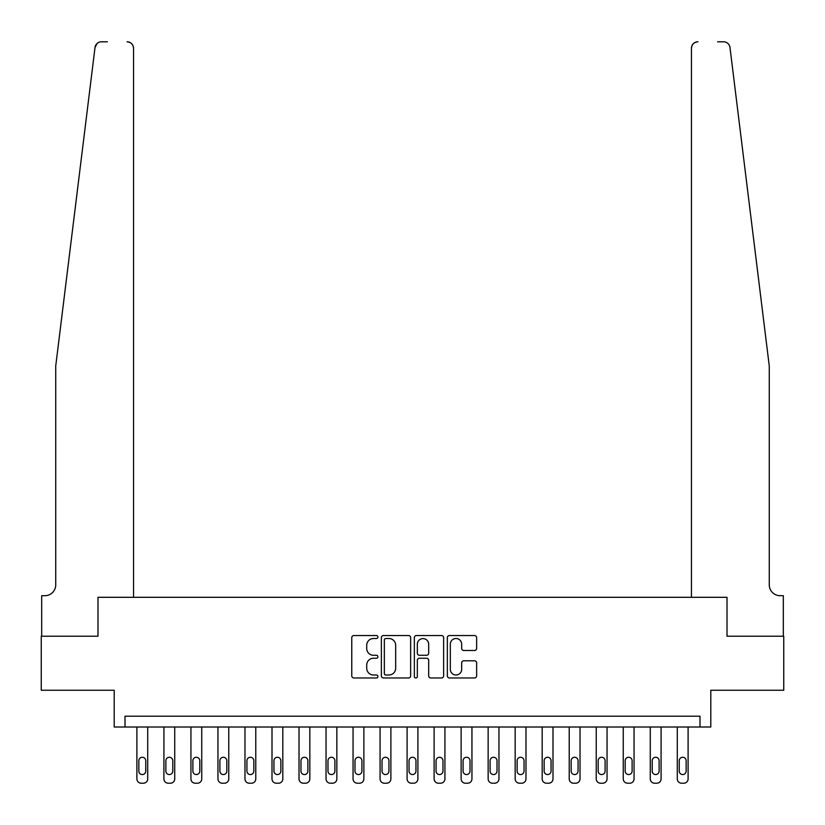 <?xml version="1.0" encoding="UTF-8"?>
<svg xmlns="http://www.w3.org/2000/svg" width="825" height="825" viewBox="0 0 825 825"><rect width="100%" height="100%" fill="white"/><g stroke="black" fill="none" stroke-linecap="round" stroke-linejoin="round"><path stroke-width="1.24" d="M377.912 637.024A1.485 1.485 0 0 0 376.427 635.539L353.884 635.539A2.124 2.124 0 0 0 351.77 637.663L351.77 675.85A2.124 2.124 0 0 0 353.884 677.975L376.427 677.975A1.485 1.485 0 0 0 377.912 676.49A1.485 1.485 0 0 0 376.427 675.005L373.508 675.005A6.786 6.786 0 0 1 366.723 668.219L366.723 665.033A6.786 6.786 0 0 1 373.508 658.247L376.427 658.247A1.485 1.485 0 0 0 377.912 656.762A1.485 1.485 0 0 0 376.427 655.277L373.508 655.277A6.786 6.786 0 0 1 366.723 648.481L366.723 645.305A6.786 6.786 0 0 1 373.508 638.509L376.427 638.509A1.485 1.485 0 0 0 377.912 637.024M474.509 650.502A2.124 2.124 0 0 0 476.633 648.378L476.633 637.663A2.124 2.124 0 0 0 474.509 635.539L449.47 635.539A2.124 2.124 0 0 0 447.346 637.663L447.346 675.85A2.124 2.124 0 0 0 449.47 677.975L474.509 677.975A2.124 2.124 0 0 0 476.633 675.85L476.633 662.908A2.124 2.124 0 0 0 474.509 660.794L463.794 660.794A2.124 2.124 0 0 0 461.67 662.908L461.67 669.333A5.672 5.672 0 0 1 455.998 675.005A5.672 5.672 0 0 1 450.316 669.333L450.316 644.191A5.672 5.672 0 0 1 455.998 638.509A5.672 5.672 0 0 1 461.67 644.191L461.67 648.378A2.124 2.124 0 0 0 463.794 650.502L474.509 650.502M107.394 41.786L101.454 41.786A6.487 6.487 0 0 0 95.019 47.479L55.729 366.022L55.729 584.884A10.808 10.808 0 0 1 44.921 595.691L41.683 595.691L41.683 636.219L97.989 636.219L41.25 636.219L41.25 690.257L114.201 690.257L114.201 727.011L125.008 727.011L125.008 716.203L699.992 716.203L699.992 727.011L710.799 727.011L710.799 690.257L783.75 690.257L783.75 636.219L727.011 636.219L727.011 597.31L691.453 597.31L691.453 48.273L691.453 597.31M133.547 597.31L133.547 48.273L133.547 597.31L97.989 597.31L97.989 636.219L97.989 597.31L727.011 597.31L727.011 636.219L783.317 636.219L783.317 595.691L780.079 595.691A10.808 10.808 0 0 1 769.271 584.884A10.808 10.808 0 0 0 780.079 595.691M410.644 637.663A2.124 2.124 0 0 0 408.519 635.539L383.481 635.539A2.124 2.124 0 0 0 381.367 637.663L381.367 675.85A2.124 2.124 0 0 0 383.481 677.975L408.519 677.975A2.124 2.124 0 0 0 410.644 675.85L410.644 637.663M416.481 635.539L441.519 635.539A2.124 2.124 0 0 1 443.633 637.663L443.633 675.85A2.124 2.124 0 0 1 441.519 677.975L430.805 677.975A2.124 2.124 0 0 1 428.68 675.85L428.68 660.361A2.124 2.124 0 0 0 426.556 658.247L419.451 658.247A2.124 2.124 0 0 0 417.326 660.361L417.326 676.49A1.485 1.485 0 0 1 415.841 677.975A1.485 1.485 0 0 1 414.356 676.49L414.356 637.663A2.124 2.124 0 0 1 416.481 635.539M125.008 727.011L699.992 727.011M385.822 638.509A1.485 1.485 0 0 0 384.337 639.994L384.337 673.52A1.485 1.485 0 0 0 385.822 675.005L388.895 675.005A6.786 6.786 0 0 0 395.68 668.219L395.68 645.305A6.786 6.786 0 0 0 388.895 638.509L385.822 638.509M428.68 644.294A5.672 5.672 0 0 0 422.998 638.612A5.672 5.672 0 0 0 417.326 644.294L417.326 653.153A2.124 2.124 0 0 0 419.451 655.277L426.556 655.277A2.124 2.124 0 0 0 428.68 653.153L428.68 644.294M147.706 727.011L147.706 778.882A4.321 4.321 0 0 1 143.385 783.214L141.219 783.214A4.321 4.321 0 0 1 136.898 778.882L136.898 727.011M145.757 771.107L145.757 760.732A3.455 3.455 0 0 0 142.302 757.268A3.455 3.455 0 0 0 138.847 760.732L138.847 771.107A3.455 3.455 0 0 0 142.302 774.562A3.455 3.455 0 0 0 145.757 771.107M95.019 47.479L97.102 43.467M133.547 48.273A6.487 6.487 0 0 0 127.06 41.786C130.979 42.199 133.134 44.364 133.547 48.273M55.729 584.884A10.808 10.808 0 0 1 44.921 595.691M755.112 251.233L729.981 47.479C726.155 40.703 726.155 40.703 729.981 47.479L769.271 366.022L769.271 584.884M717.606 41.786L723.546 41.786A6.487 6.487 0 0 1 729.981 47.479M697.94 41.786A6.487 6.487 0 0 0 691.453 48.273C691.866 44.364 694.021 42.199 697.94 41.786M174.725 727.011L174.725 778.882A4.321 4.321 0 0 1 170.404 783.214L168.238 783.214A4.321 4.321 0 0 1 163.917 778.882L163.917 727.011M172.786 771.107L172.786 760.732A3.455 3.455 0 0 0 169.321 757.268A3.455 3.455 0 0 0 165.866 760.732L165.866 771.107A3.455 3.455 0 0 0 169.321 774.562A3.455 3.455 0 0 0 172.786 771.107M201.743 727.011L201.743 778.882A4.321 4.321 0 0 1 197.422 783.214L195.257 783.214A4.321 4.321 0 0 1 190.936 778.882L190.936 727.011M199.805 771.107L199.805 760.732A3.455 3.455 0 0 0 196.34 757.268A3.455 3.455 0 0 0 192.885 760.732L192.885 771.107A3.455 3.455 0 0 0 196.34 774.562A3.455 3.455 0 0 0 199.805 771.107M228.762 727.011L228.762 778.882A4.321 4.321 0 0 1 224.441 783.214L222.286 783.214A4.321 4.321 0 0 1 217.955 778.882L217.955 727.011M226.823 771.107L226.823 760.732A3.455 3.455 0 0 0 223.358 757.268A3.455 3.455 0 0 0 219.904 760.732L219.904 771.107A3.455 3.455 0 0 0 223.358 774.562A3.455 3.455 0 0 0 226.823 771.107M255.781 727.011L255.781 778.882A4.321 4.321 0 0 1 251.46 783.214L249.305 783.214A4.321 4.321 0 0 1 244.973 778.882L244.973 727.011M253.842 771.107L253.842 760.732A3.455 3.455 0 0 0 250.377 757.268A3.455 3.455 0 0 0 246.922 760.732L246.922 771.107A3.455 3.455 0 0 0 250.377 774.562A3.455 3.455 0 0 0 253.842 771.107M282.81 727.011L282.81 778.882A4.321 4.321 0 0 1 278.479 783.214L276.323 783.214A4.321 4.321 0 0 1 272.002 778.882L272.002 727.011M280.861 771.107L280.861 760.732A3.455 3.455 0 0 0 277.406 757.268A3.455 3.455 0 0 0 273.941 760.732L273.941 771.107A3.455 3.455 0 0 0 277.406 774.562A3.455 3.455 0 0 0 280.861 771.107M309.829 727.011L309.829 778.882A4.321 4.321 0 0 1 305.498 783.214L303.342 783.214A4.321 4.321 0 0 1 299.021 778.882L299.021 727.011M307.88 771.107L307.88 760.732A3.455 3.455 0 0 0 304.425 757.268A3.455 3.455 0 0 0 300.96 760.732L300.96 771.107A3.455 3.455 0 0 0 304.425 774.562A3.455 3.455 0 0 0 307.88 771.107M336.847 727.011L336.847 778.882A4.321 4.321 0 0 1 332.527 783.214L330.361 783.214A4.321 4.321 0 0 1 326.04 778.882L326.04 727.011M334.898 771.107L334.898 760.732A3.455 3.455 0 0 0 331.444 757.268A3.455 3.455 0 0 0 327.979 760.732L327.979 771.107A3.455 3.455 0 0 0 331.444 774.562A3.455 3.455 0 0 0 334.898 771.107M363.866 727.011L363.866 778.882A4.321 4.321 0 0 1 359.545 783.214L357.38 783.214A4.321 4.321 0 0 1 353.059 778.882L353.059 727.011M361.917 771.107L361.917 760.732A3.455 3.455 0 0 0 358.463 757.268A3.455 3.455 0 0 0 354.998 760.732L354.998 771.107A3.455 3.455 0 0 0 358.463 774.562A3.455 3.455 0 0 0 361.917 771.107M390.885 727.011L390.885 778.882A4.321 4.321 0 0 1 386.564 783.214L384.398 783.214A4.321 4.321 0 0 1 380.077 778.882L380.077 727.011M388.936 771.107L388.936 760.732A3.455 3.455 0 0 0 385.481 757.268A3.455 3.455 0 0 0 382.027 760.732L382.027 771.107A3.455 3.455 0 0 0 385.481 774.562A3.455 3.455 0 0 0 388.936 771.107M417.904 727.011L417.904 778.882A4.321 4.321 0 0 1 413.583 783.214L411.417 783.214A4.321 4.321 0 0 1 407.096 778.882L407.096 727.011M415.955 771.107L415.955 760.732A3.455 3.455 0 0 0 412.5 757.268A3.455 3.455 0 0 0 409.045 760.732L409.045 771.107A3.455 3.455 0 0 0 412.5 774.562A3.455 3.455 0 0 0 415.955 771.107M444.923 727.011L444.923 778.882A4.321 4.321 0 0 1 440.602 783.214L438.436 783.214A4.321 4.321 0 0 1 434.115 778.882L434.115 727.011M442.973 771.107L442.973 760.732A3.455 3.455 0 0 0 439.519 757.268A3.455 3.455 0 0 0 436.064 760.732L436.064 771.107A3.455 3.455 0 0 0 439.519 774.562A3.455 3.455 0 0 0 442.973 771.107M471.941 727.011L471.941 778.882A4.321 4.321 0 0 1 467.62 783.214L465.455 783.214A4.321 4.321 0 0 1 461.134 778.882L461.134 727.011M470.002 771.107L470.002 760.732A3.455 3.455 0 0 0 466.537 757.268A3.455 3.455 0 0 0 463.083 760.732L463.083 771.107A3.455 3.455 0 0 0 466.537 774.562A3.455 3.455 0 0 0 470.002 771.107M498.96 727.011L498.96 778.882A4.321 4.321 0 0 1 494.639 783.214L492.473 783.214A4.321 4.321 0 0 1 488.153 778.882L488.153 727.011M497.021 771.107L497.021 760.732A3.455 3.455 0 0 0 493.556 757.268A3.455 3.455 0 0 0 490.102 760.732L490.102 771.107A3.455 3.455 0 0 0 493.556 774.562A3.455 3.455 0 0 0 497.021 771.107M525.979 727.011L525.979 778.882A4.321 4.321 0 0 1 521.658 783.214L519.502 783.214A4.321 4.321 0 0 1 515.171 778.882L515.171 727.011M524.04 771.107L524.04 760.732A3.455 3.455 0 0 0 520.575 757.268A3.455 3.455 0 0 0 517.12 760.732L517.12 771.107A3.455 3.455 0 0 0 520.575 774.562A3.455 3.455 0 0 0 524.04 771.107M552.998 727.011L552.998 778.882A4.321 4.321 0 0 1 548.677 783.214L546.521 783.214A4.321 4.321 0 0 1 542.19 778.882L542.19 727.011M551.059 771.107L551.059 760.732A3.455 3.455 0 0 0 547.594 757.268A3.455 3.455 0 0 0 544.139 760.732L544.139 771.107A3.455 3.455 0 0 0 547.594 774.562A3.455 3.455 0 0 0 551.059 771.107M580.027 727.011L580.027 778.882A4.321 4.321 0 0 1 575.695 783.214L573.54 783.214A4.321 4.321 0 0 1 569.219 778.882L569.219 727.011M578.077 771.107L578.077 760.732A3.455 3.455 0 0 0 574.623 757.268A3.455 3.455 0 0 0 571.158 760.732L571.158 771.107A3.455 3.455 0 0 0 574.623 774.562A3.455 3.455 0 0 0 578.077 771.107M607.045 727.011L607.045 778.882A4.321 4.321 0 0 1 602.714 783.214L600.559 783.214A4.321 4.321 0 0 1 596.238 778.882L596.238 727.011M605.096 771.107L605.096 760.732A3.455 3.455 0 0 0 601.642 757.268A3.455 3.455 0 0 0 598.177 760.732L598.177 771.107A3.455 3.455 0 0 0 601.642 774.562A3.455 3.455 0 0 0 605.096 771.107M634.064 727.011L634.064 778.882A4.321 4.321 0 0 1 629.743 783.214L627.577 783.214A4.321 4.321 0 0 1 623.257 778.882L623.257 727.011M632.115 771.107L632.115 760.732A3.455 3.455 0 0 0 628.66 757.268A3.455 3.455 0 0 0 625.195 760.732L625.195 771.107A3.455 3.455 0 0 0 628.66 774.562A3.455 3.455 0 0 0 632.115 771.107M661.083 727.011L661.083 778.882A4.321 4.321 0 0 1 656.762 783.214L654.596 783.214A4.321 4.321 0 0 1 650.275 778.882L650.275 727.011M659.134 771.107L659.134 760.732A3.455 3.455 0 0 0 655.679 757.268A3.455 3.455 0 0 0 652.214 760.732L652.214 771.107A3.455 3.455 0 0 0 655.679 774.562A3.455 3.455 0 0 0 659.134 771.107M688.102 727.011L688.102 778.882A4.321 4.321 0 0 1 683.781 783.214L681.615 783.214A4.321 4.321 0 0 1 677.294 778.882L677.294 727.011M686.153 771.107L686.153 760.732A3.455 3.455 0 0 0 682.698 757.268A3.455 3.455 0 0 0 679.243 760.732L679.243 771.107A3.455 3.455 0 0 0 682.698 774.562A3.455 3.455 0 0 0 686.153 771.107"/></g></svg>
